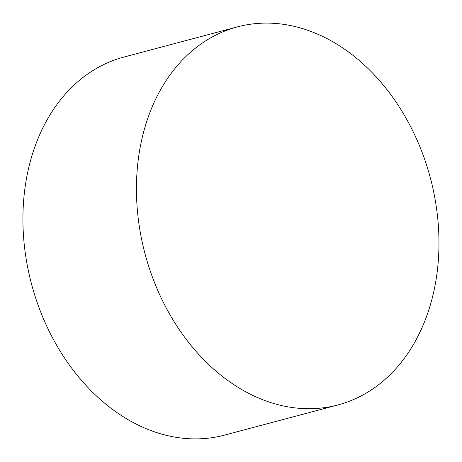 <?xml version="1.0" encoding="UTF-8"?>
<svg xmlns="http://www.w3.org/2000/svg" width="462" height="462" viewBox="0 0 462 462"><rect width="100%" height="100%" fill="white"/><g stroke="black" fill="none" stroke-linecap="round" stroke-linejoin="round"><path stroke-width="0.69" d="M429.285 174.007A195.605 147.626 -104.9 0 1 337.982 404.937A195.605 147.626 -104.9 0 1 145.039 253.846A195.605 147.626 -104.9 0 1 237.428 26.871A195.605 147.626 -104.9 0 1 429.285 174.007M337.982 404.937L224.463 435.129A195.605 147.626 -104.9 0 1 31.52 284.043A195.605 147.626 -104.9 0 1 123.908 57.063L237.428 26.871"/></g></svg>
